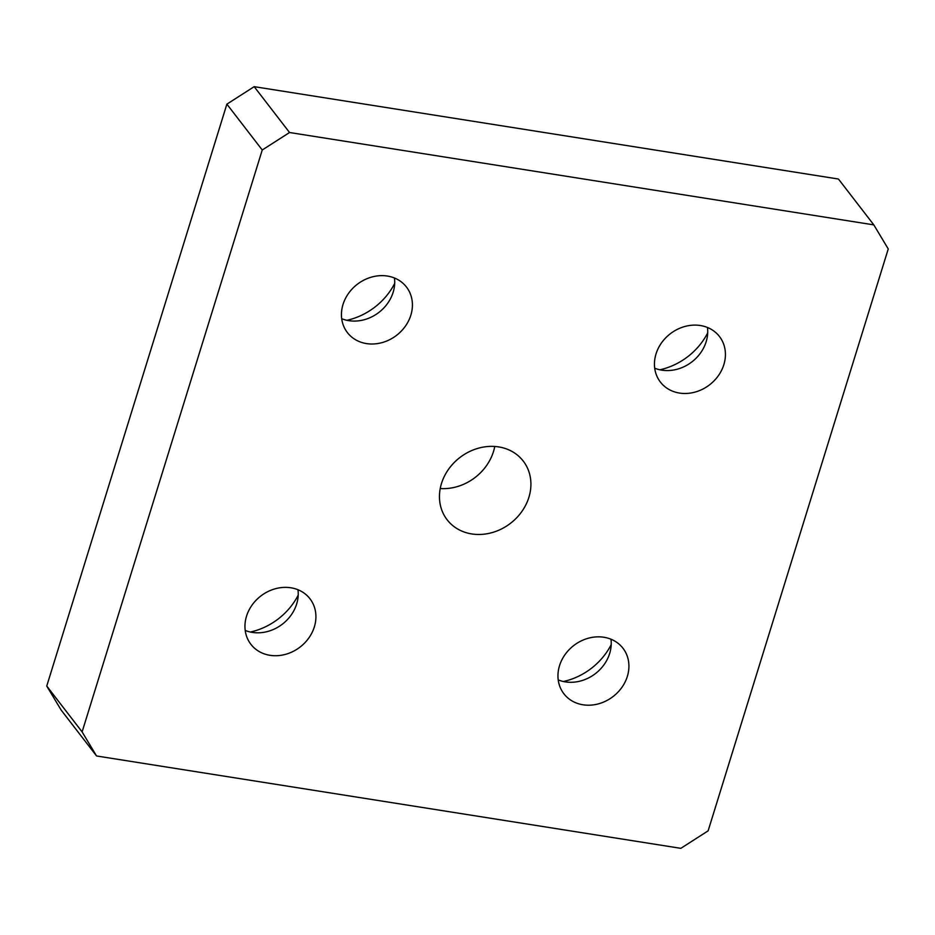 <?xml version="1.0" encoding="UTF-8"?>
<svg xmlns="http://www.w3.org/2000/svg" width="935" height="935" viewBox="0 0 935 935"><rect width="100%" height="100%" fill="white"/><g stroke="black" fill="none" stroke-linecap="round" stroke-linejoin="round"><path stroke-width="1.4" d="M610.976 639.213A37.295 32.199 -37.6 0 1 609.667 653.471A37.295 32.199 -37.6 0 1 558.218 679.92M563.396 681.521A63.124 54.499 142.4 0 0 611.21 644.636M559.527 665.673A37.295 32.199 -37.6 0 1 588.337 638.219A37.295 32.199 -37.6 0 1 622.967 648.247A37.295 32.199 -37.6 0 1 613.103 696.528A37.295 32.199 -37.6 0 1 563.91 693.805A37.295 32.199 -37.6 0 1 559.527 665.673M297.973 589.74A37.295 32.199 -37.6 0 1 296.664 603.987A37.295 32.199 -37.6 0 1 245.215 630.435M250.393 632.037A63.124 54.499 142.4 0 0 298.207 595.151M246.524 616.188A37.295 32.199 -37.6 0 1 275.334 588.746A37.295 32.199 -37.6 0 1 309.964 598.762A37.295 32.199 -37.6 0 1 300.1 647.043A37.295 32.199 -37.6 0 1 250.907 644.332A37.295 32.199 -37.6 0 1 246.524 616.188M46.75 686.045L61.184 710.121L96.55 755.971L82.116 731.895L46.75 686.045L226.878 104.147L262.244 149.997L289.546 132.513L254.18 86.663L226.878 104.147M289.546 132.513L873.816 224.879L888.25 248.955L708.122 830.853L680.82 848.337L96.55 755.971M873.816 224.879L838.45 179.029L254.18 86.663M346.885 320.308A63.124 54.499 142.4 0 0 394.699 283.422M659.888 369.792A63.124 54.499 142.4 0 0 707.701 332.907M440.233 488.537A48.059 41.502 142.4 0 0 494.767 446.462M394.465 278.011A37.295 32.199 -37.6 0 1 393.156 292.258A37.295 32.199 -37.6 0 1 341.707 318.706M343.016 304.459A37.295 32.199 -37.6 0 1 371.826 277.017A37.295 32.199 -37.6 0 1 406.468 287.033A37.295 32.199 -37.6 0 1 396.604 335.314A37.295 32.199 -37.6 0 1 347.399 332.603A37.295 32.199 -37.6 0 1 343.016 304.459M707.468 327.484A37.295 32.199 -37.6 0 1 706.159 341.731A37.295 32.199 -37.6 0 1 654.71 368.191M656.019 353.933A37.295 32.199 -37.6 0 1 684.829 326.49A37.295 32.199 -37.6 0 1 719.471 336.518A37.295 32.199 -37.6 0 1 709.607 384.799A37.295 32.199 -37.6 0 1 660.402 382.076A37.295 32.199 -37.6 0 1 656.019 353.933M441.484 483.512A48.059 41.502 -37.6 0 1 478.615 448.145A48.059 41.502 -37.6 0 1 523.238 461.06A48.059 41.502 -37.6 0 1 510.533 523.284A48.059 41.502 -37.6 0 1 447.129 519.778A48.059 41.502 -37.6 0 1 441.484 483.512M82.116 731.895L262.244 149.997"/></g></svg>
